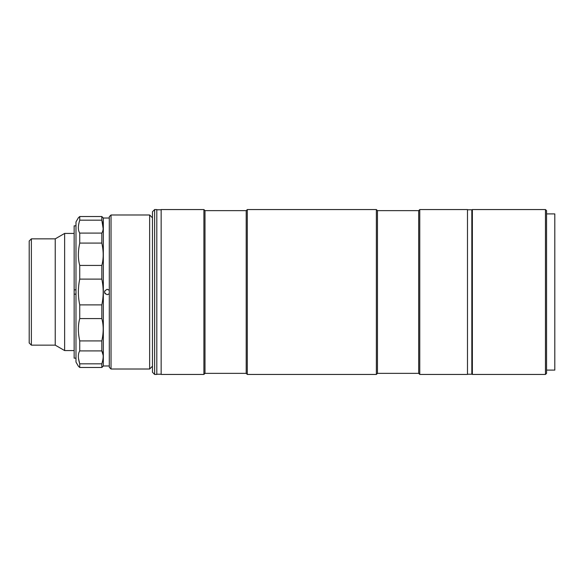 <?xml version="1.0" encoding="UTF-8"?>
<svg xmlns="http://www.w3.org/2000/svg" width="584" height="584" viewBox="0 0 584 584"><rect width="100%" height="100%" fill="white"/><g stroke="black" fill="none" stroke-linecap="round" stroke-linejoin="round"><path stroke-width="0.88" d="M31.368 238.849L31.368 345.151L29.2 342.983L29.2 241.017L31.368 238.849L55.232 238.849L64.627 233.425L64.627 350.575L74.153 350.575M64.627 233.425L74.153 233.425M55.232 238.849L55.232 345.151L64.627 350.575M31.368 345.151L55.232 345.151M111.033 214.985L109.296 216.722L109.296 367.278L111.033 369.015L149.65 369.015L149.65 214.985L111.033 214.985L111.033 369.015M152.468 217.803L149.65 214.985M152.468 366.197L149.65 369.015M78.555 358.817L79.738 363.825C77.913 358.05 77.913 353.751 79.738 350.918L79.738 340.917C77.913 332.639 77.913 325.193 79.738 318.572L79.738 304.899C77.913 296.336 77.913 287.737 79.738 279.101L79.738 265.428C77.913 258.873 77.913 251.427 79.738 243.083L79.738 233.082C77.913 230.286 77.913 225.986 79.738 220.175L79.738 216.511L78.365 217.803L79.738 216.511L101.828 216.511L103.332 218.022L103.332 365.978L101.828 367.489L103.2 366.197M101.828 216.511L101.828 220.175C103.653 225.95 103.653 230.249 101.828 233.082L101.828 243.083C103.653 251.361 103.653 258.807 101.828 265.428L101.828 279.101C103.653 287.664 103.653 296.263 101.828 304.899L101.828 318.572C103.653 325.127 103.653 332.573 101.828 340.917L101.828 350.918C103.653 353.714 103.653 358.014 101.828 363.825L101.828 367.489L79.738 367.489L78.365 366.197L75.986 362.073L75.986 221.927L78.365 217.803M109.296 290.255L107.222 289.292C103.726 291.095 103.726 292.898 107.222 294.708L109.296 293.745M103.332 365.978L109.296 365.978M103.332 218.022L109.296 218.022M105.302 293.913L104.718 293.037L104.711 290.971M101.828 363.825L79.738 363.825L79.738 367.489M103.171 355.342L101.828 350.918L79.738 350.918M103.171 228.658L101.828 220.175L79.738 220.175M79.738 233.082L101.828 233.082M79.738 243.083L101.828 243.083M79.738 265.428L101.828 265.428M79.738 279.101L101.828 279.101M79.738 304.899L101.828 304.899M79.738 318.572L101.828 318.572M79.738 340.917L101.828 340.917M107.222 289.292L109.135 290.08M109.135 293.92L107.222 294.708M75.986 358.167L74.153 358.167L74.153 225.833L75.986 225.833M75.986 289.832L74.153 289.832M74.153 294.168L75.986 294.168M152.468 372.271L152.468 211.729L154.636 209.561L154.636 374.439L152.468 372.271M154.636 209.561L156.811 209.561L156.811 374.439L154.636 374.439M472.361 361.423L471.828 361.423M472.361 222.577L471.828 222.577M246.207 210.649L204.991 210.649L204.991 373.351L246.207 373.351L247.295 374.439L247.295 209.561L246.207 210.649L246.207 373.351M376.373 209.561L377.461 210.649L377.461 373.351L376.373 374.439L376.373 209.561L247.295 209.561M376.373 374.439L247.295 374.439M377.461 373.351L418.677 373.351L419.765 374.439L419.765 209.561L418.677 210.649L418.677 373.351M377.461 210.649L418.677 210.649M419.765 374.439L467.492 374.439L467.492 209.561L419.765 209.561M204.991 210.649L203.904 209.561L161.148 209.561L161.148 374.439L203.904 374.439L203.904 209.561M204.991 373.351L203.904 374.439M545.471 374.439L545.471 209.561L472.361 209.561L472.361 374.439L545.471 374.439L546.558 373.351L546.558 210.649L545.471 209.561M546.558 370.103L554.8 370.103L554.8 213.897L546.558 213.897M467.492 374.22L471.828 374.22L471.828 209.78L467.492 209.78M161.148 209.78L156.811 209.78M161.148 374.22L156.811 374.22"/></g></svg>
